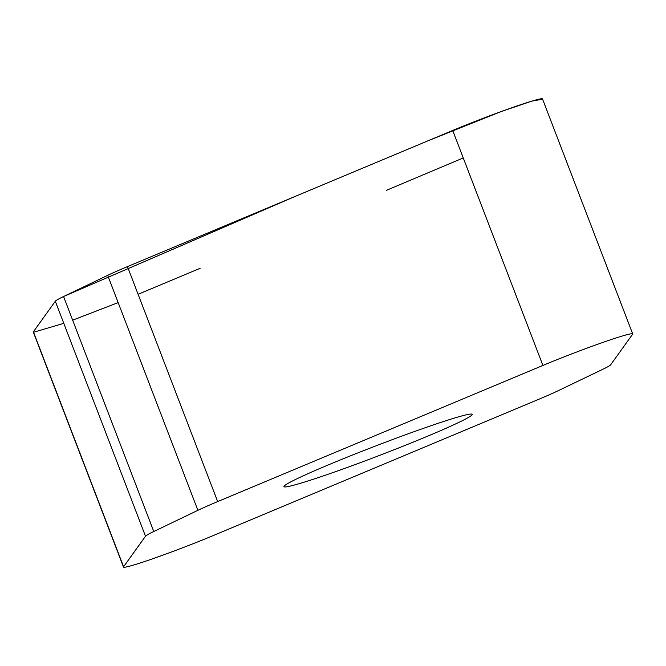<?xml version="1.0" encoding="UTF-8"?>
<svg xmlns="http://www.w3.org/2000/svg" width="666" height="666" viewBox="0 0 666 666"><rect width="100%" height="100%" fill="white"/><g stroke="black" fill="none" stroke-linecap="round" stroke-linejoin="round"><path stroke-width="1" d="M123.501 567.066L33.3 332.084A63.037 3.188 -21 0 1 33.383 331.793L55.311 301.248A63.536 3.213 -21 0 1 63.57 296.52L107.692 275.341A63.536 3.213 -21 0 1 127.472 266.608L452.705 130.461A63.037 3.188 -21 0 1 511.813 107.75A63.037 3.188 -21 0 1 542.499 98.934L632.7 333.916A63.037 3.188 159 0 0 602.014 342.724A63.037 3.188 159 0 0 542.907 365.443L217.674 501.581A63.536 3.213 159 0 0 197.894 510.322L153.771 531.501A63.536 3.213 159 0 0 145.513 536.23L123.585 566.766A63.037 3.188 159 0 0 123.501 567.066A63.037 3.188 159 0 0 154.187 558.25A63.037 3.188 159 0 0 213.295 535.539L538.528 399.392A63.536 3.213 159 0 0 558.308 390.659L602.43 369.48A63.536 3.213 159 0 0 610.689 364.752L632.617 334.207A63.037 3.188 159 0 0 632.7 333.916M472.127 414.818A100.857 5.103 -21 0 1 376.315 456.635A100.857 5.103 -21 0 1 283.941 486.638A100.857 5.103 -21 0 1 376.273 445.729A100.857 5.103 -21 0 1 472.261 414.344A100.857 5.103 -21 0 1 472.127 414.818M542.415 99.234L532.009 101.074L501.048 111.605L428.946 140.409L295.937 196.087L63.57 296.52L153.771 531.501M55.261 301.315L33.383 331.801L123.585 566.766M33.558 332.242L63.786 323.343M72.652 320.18L118.157 302.605M138.095 294.28L200.133 268.306M386.288 190.384L463.253 157.942M145.513 536.23L55.311 301.248M107.692 275.341L197.894 510.322M452.705 130.461L542.907 365.443M127.472 266.608L217.674 501.581"/></g></svg>
